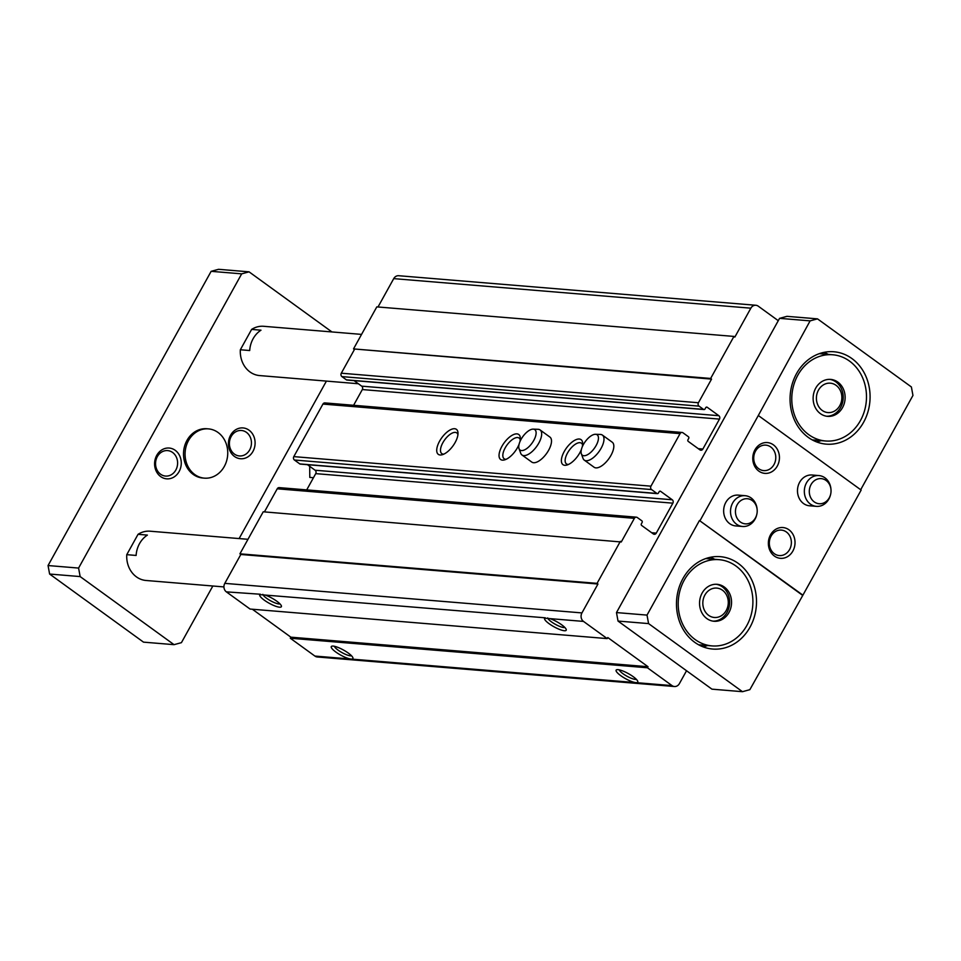<?xml version="1.0" encoding="UTF-8"?>
<svg xmlns="http://www.w3.org/2000/svg" width="961" height="961" viewBox="0 0 961 961"><rect width="100%" height="100%" fill="white"/><g stroke="black" fill="none" stroke-linecap="round" stroke-linejoin="round"><path stroke-width="1.44" d="M307.472 464.692L315.1 470.229A2.475 2.126 94.7 0 1 315.725 473.629L672.868 503.168L656.267 533.115A2.475 2.126 94.7 0 1 653.312 533.92L641.684 525.487A1.237 1.069 94.7 0 1 641.371 523.793L642.104 522.472A1.237 1.069 94.7 0 0 641.792 520.778L637.311 517.535A2.475 2.126 94.7 0 0 634.368 518.339L621.262 541.98L263.23 511.793L239.926 553.824L240.827 554.473L224.802 583.363A6.174 5.334 94.7 0 0 226.364 591.868L260.467 594.246M265.224 595.075A12.361 2.895 -151 0 1 281.393 605.898A12.361 2.895 -151 0 1 276.143 606.391A12.361 2.895 -151 0 1 264.323 600.181A12.361 2.895 -151 0 1 259.794 594.631L545.307 617.815M550.064 618.644A12.361 2.895 -151 0 1 566.221 629.455A12.361 2.895 -151 0 1 560.984 629.948A12.361 2.895 -151 0 1 549.163 623.737A12.361 2.895 -151 0 1 544.635 618.187L583.495 621.407L607.196 638.597L607.784 637.539L648.026 666.73L647.438 667.775L672.027 685.613A6.174 5.334 94.7 0 0 674.43 686.514A6.174 5.334 94.7 0 0 679.415 683.595L686.538 670.742M620.362 541.331L597.069 583.363L597.958 584.012L581.946 612.914A6.174 5.334 94.7 0 0 583.495 621.407M778.266 320.686L758.241 306.163A6.174 5.334 94.7 0 0 755.839 305.262A6.174 5.334 94.7 0 0 750.853 308.181L734.841 337.071L733.952 336.422L710.647 378.454L711.536 379.102L698.431 402.743A2.475 2.126 94.7 0 0 699.055 406.143L703.536 409.386A1.237 1.069 94.7 0 0 705.002 408.99L705.734 407.68A1.237 1.069 94.7 0 1 707.212 407.272L718.84 415.705A2.475 2.126 94.7 0 1 719.465 419.104L702.863 449.051A2.475 2.126 94.7 0 1 699.908 449.856L688.28 441.423A1.237 1.069 94.7 0 1 687.968 439.73L688.701 438.408A1.237 1.069 94.7 0 0 688.388 436.714L683.019 432.822A2.475 2.126 94.7 0 0 680.064 433.627L650.945 486.17A2.475 2.126 94.7 0 0 651.57 489.569L656.928 493.449A1.237 1.069 94.7 0 0 658.405 493.053L659.138 491.744A1.237 1.069 94.7 0 1 660.615 491.335L672.244 499.768A2.475 2.126 94.7 0 1 672.868 503.168M755.839 305.262L398.707 275.723A6.174 5.334 94.7 0 0 393.722 278.63L378.009 306.979M710.647 378.454L353.516 348.915L376.808 306.883L733.952 336.422M353.516 348.915L711.536 379.102M354.405 349.564L341.299 373.204A2.475 2.126 94.7 0 0 341.924 376.604L346.392 379.847A1.237 1.069 94.7 0 0 347.377 379.931M354.068 380.628L361.696 386.154L718.84 415.705M353.6 405.29L362.321 389.553A2.475 2.126 94.7 0 0 361.696 386.154M682.058 432.462L324.926 402.911A2.475 2.126 94.7 0 0 322.932 404.076L293.802 456.619A2.475 2.126 94.7 0 0 294.426 460.019L299.796 463.911A1.237 1.069 94.7 0 0 300.781 463.995M439.573 441.207A15.448 6.931 -54.1 0 0 442.324 454.709A15.448 6.931 -54.1 0 0 458.013 433.075A15.448 6.931 -54.1 0 0 451.129 429.459A15.448 6.931 -54.1 0 0 439.573 441.207M519.877 441.832A15.448 6.931 -54.1 0 0 520.345 438.228A15.448 6.931 -54.1 0 0 513.462 434.612A15.448 6.931 -54.1 0 0 501.894 446.36A15.448 6.931 -54.1 0 0 504.657 459.863A15.448 6.931 -54.1 0 0 519.072 444.294M582.21 446.997A15.448 6.931 -54.1 0 0 582.678 443.381A15.448 6.931 -54.1 0 0 575.783 439.766A15.448 6.931 -54.1 0 0 564.227 451.514A15.448 6.931 -54.1 0 0 566.978 465.016A15.448 6.931 -54.1 0 0 581.405 449.448M521.943 454.961L531.781 462.085A15.448 6.931 -54.1 0 0 546.461 453.652A15.448 6.931 -54.1 0 0 549.92 437.075L540.082 429.939A15.448 6.931 125.9 0 1 538.809 443.093A15.448 6.931 125.9 0 1 521.943 454.961A15.448 6.931 125.9 0 1 520.706 453.244L519.036 448.655A12.589 5.646 125.9 0 1 522.868 436.534A12.589 5.646 125.9 0 1 533.187 429.135A12.589 5.646 125.9 0 1 533.787 440.378A12.589 5.646 125.9 0 1 525.319 449.484A12.589 5.646 125.9 0 1 519.036 448.655M584.276 460.115L594.102 467.25A15.448 6.931 -54.1 0 0 608.781 458.805A15.448 6.931 -54.1 0 0 612.253 442.228L602.415 435.105A15.448 6.931 125.9 0 1 601.13 448.246A15.448 6.931 125.9 0 1 584.276 460.115A15.448 6.931 125.9 0 1 583.039 458.397L581.357 453.808A12.589 5.646 125.9 0 1 585.189 441.7A12.589 5.646 125.9 0 1 595.52 434.288A12.589 5.646 125.9 0 1 596.12 445.532A12.589 5.646 125.9 0 1 587.651 454.637A12.589 5.646 125.9 0 1 581.357 453.808M315.725 473.629L306.703 489.906M636.35 517.174L279.219 487.623A2.475 2.126 94.7 0 0 277.224 488.801L264.431 511.889M239.926 553.824L597.069 583.363M240.827 554.473L597.958 584.012M226.364 591.868L250.064 609.046L607.196 638.597M252.359 609.238L290.883 637.179L648.026 666.73M290.883 637.179L290.306 638.236L647.438 667.775M290.306 638.236L314.896 656.063L351.041 659.054A12.361 2.895 -151 0 0 352.927 657.78A12.361 2.895 -151 0 0 343.509 650.044A12.361 2.895 -151 0 0 331.953 646.152A12.361 2.895 -151 0 0 335.87 652.063A12.361 2.895 -151 0 0 351.041 659.054L635.882 682.622A12.361 2.895 -151 0 0 637.768 681.337A12.361 2.895 -151 0 0 628.338 673.601A12.361 2.895 -151 0 0 616.782 669.709A12.361 2.895 -151 0 0 620.71 675.619A12.361 2.895 -151 0 0 635.882 682.622L672.027 685.613M314.896 656.063A6.174 5.334 94.7 0 0 317.298 656.976L674.43 686.514M619.244 669.841A10.018 2.342 -151 0 0 622.992 673.721A10.018 2.342 -151 0 0 636.35 679.331M547.686 617.923A10.018 2.342 -151 0 0 551.446 621.851A10.018 2.342 -151 0 0 564.816 627.449M334.404 646.285A10.018 2.342 -151 0 0 338.152 650.165A10.018 2.342 -151 0 0 351.51 655.762M262.858 594.354A10.018 2.342 -151 0 0 266.617 598.283A10.018 2.342 -151 0 0 279.975 603.88M582.594 445.027A12.769 5.73 -54.1 0 0 581.453 443.225A12.769 5.73 -54.1 0 0 567.507 453.027A12.769 5.73 -54.1 0 0 566.449 463.911A12.769 5.73 -54.1 0 0 568.516 464.427M520.261 439.874A12.769 5.73 -54.1 0 0 519.12 438.072A12.769 5.73 -54.1 0 0 505.186 447.874A12.769 5.73 -54.1 0 0 504.129 458.745A12.769 5.73 -54.1 0 0 506.183 459.274M457.929 434.708A12.769 5.73 -54.1 0 0 456.799 432.918A12.769 5.73 -54.1 0 0 442.853 442.721A12.769 5.73 -54.1 0 0 441.796 453.592A12.769 5.73 -54.1 0 0 443.862 454.121M223.937 586.919L146.024 580.48A24.722 21.322 -85.3 0 1 126.768 554.665L136.114 555.446A24.722 21.322 94.7 0 1 147.393 535.097L138.048 534.316A24.722 21.322 -85.3 0 1 150.096 531.205L247.974 539.301M358.357 383.739L259.602 375.571A24.722 21.322 -85.3 0 1 240.346 349.756L249.704 350.537A24.722 21.322 94.7 0 1 260.984 330.188L251.626 329.407A24.722 21.322 -85.3 0 1 263.674 326.296L361.552 334.392M331.953 331.953L249.067 271.843L218.531 269.308L211.144 271.326L48.05 565.548L49.612 574.041L143.501 642.14L174.049 644.663L181.425 642.657L212.837 586.006M239.121 538.568L326.416 381.097M211.144 271.326L241.679 273.849L78.586 568.071L80.147 576.576L174.049 644.663M48.05 565.548L78.586 568.071M49.612 574.041L80.147 576.576M249.067 271.843L241.679 273.849M208.441 428.882L206.891 428.75A24.722 21.322 94.7 0 0 184.704 445.808A24.722 21.322 94.7 0 0 193.197 474.41A24.722 21.322 94.7 0 0 202.807 478.025L204.369 478.146A24.722 21.322 -85.3 0 1 185.161 451.754A24.722 21.322 -85.3 0 1 208.441 428.882A24.722 21.322 -85.3 0 1 218.063 432.498A24.722 21.322 -85.3 0 1 226.556 461.1A24.722 21.322 -85.3 0 1 204.369 478.146M240.346 349.756L251.626 329.407M175.214 450.313A15.448 13.322 -85.3 0 1 173.977 477.028A15.448 13.322 -85.3 0 1 154.613 462.998A15.448 13.322 -85.3 0 1 175.214 450.313M126.768 554.665L138.048 534.316M249.043 430.192A15.448 13.322 -85.3 0 1 247.806 456.919A15.448 13.322 -85.3 0 1 228.442 442.877A15.448 13.322 -85.3 0 1 249.043 430.192M849.524 361.096A43.257 37.311 -85.3 0 1 864.395 411.152A43.257 37.311 -85.3 0 1 825.571 440.991A43.257 37.311 -85.3 0 1 791.948 394.803A43.257 37.311 -85.3 0 1 832.694 354.765A43.257 37.311 -85.3 0 1 849.524 361.096M837.872 382.118A18.535 15.989 -85.3 0 1 844.238 403.56A18.535 15.989 -85.3 0 1 827.601 416.353A18.535 15.989 -85.3 0 1 813.198 396.557A18.535 15.989 -85.3 0 1 830.664 379.403A18.535 15.989 -85.3 0 1 837.872 382.118M735.934 566.005A43.257 37.311 -85.3 0 1 750.805 616.061A43.257 37.311 -85.3 0 1 711.981 645.9A43.257 37.311 -85.3 0 1 678.37 599.712A43.257 37.311 -85.3 0 1 719.116 559.674A43.257 37.311 -85.3 0 1 735.934 566.005M724.294 587.027A18.535 15.989 -85.3 0 1 730.66 608.469A18.535 15.989 -85.3 0 1 714.023 621.262A18.535 15.989 -85.3 0 1 699.62 601.466A18.535 15.989 -85.3 0 1 717.074 584.312A18.535 15.989 -85.3 0 1 724.294 587.027M802.903 595.159L749.856 689.674L742.469 691.692L648.579 623.593L647.017 615.1L699.44 520.526L802.903 595.159L861.152 490.074L758.313 415.5L700.064 520.574M758.313 415.5L810.111 320.866L779.575 318.343L786.951 316.337L817.499 318.86L911.388 386.959L912.95 395.451L860.684 489.738M779.575 318.343L616.481 612.577L647.017 615.1M616.481 612.577L618.031 621.07L711.933 689.157L742.469 691.692M618.031 621.07L648.579 623.593M773.389 444.847A15.448 13.322 -85.3 0 1 772.151 471.563A15.448 13.322 -85.3 0 1 752.787 457.52A15.448 13.322 -85.3 0 1 773.389 444.847M830.64 494.29L830.52 494.795A15.448 13.322 -85.3 0 1 828.85 499.083A15.448 13.322 -85.3 0 1 816.406 506.363L809.546 505.798A15.448 13.322 -85.3 0 1 797.534 489.305A15.448 13.322 -85.3 0 1 812.093 475.01L818.952 475.575A15.448 13.322 -85.3 0 1 830.965 489.317L831.001 489.822A12.589 10.859 -85.3 0 1 830.64 494.29A12.589 10.859 -85.3 0 1 829.283 497.786A12.589 10.859 -85.3 0 1 811.781 499.42A12.589 10.859 -85.3 0 1 816.069 479.647A12.589 10.859 -85.3 0 1 831.001 489.822M756.8 514.399L756.679 514.904A15.448 13.322 -85.3 0 1 755.022 519.192A15.448 13.322 -85.3 0 1 742.565 526.484L735.706 525.919A15.448 13.322 -85.3 0 1 723.705 509.426A15.448 13.322 -85.3 0 1 738.252 495.119L745.111 495.696A15.448 13.322 -85.3 0 1 757.136 509.426L757.172 509.943A12.589 10.859 -85.3 0 1 756.8 514.399A12.589 10.859 -85.3 0 1 755.442 517.907A12.589 10.859 -85.3 0 1 737.94 519.541A12.589 10.859 -85.3 0 1 742.228 499.756A12.589 10.859 -85.3 0 1 757.172 509.943M788.981 529.811A15.448 13.322 -85.3 0 1 787.732 556.527A15.448 13.322 -85.3 0 1 768.38 542.497A15.448 13.322 -85.3 0 1 788.981 529.811M810.111 320.866L817.499 318.86M851.914 358.549A46.344 39.978 -85.3 0 1 867.843 412.173A46.344 39.978 -85.3 0 1 826.244 444.138A46.344 39.978 -85.3 0 1 790.23 394.659A46.344 39.978 -85.3 0 1 833.884 351.762A46.344 39.978 -85.3 0 1 851.914 358.549M738.324 563.458A46.344 39.978 -85.3 0 1 754.265 617.082A46.344 39.978 -85.3 0 1 712.666 649.047A46.344 39.978 -85.3 0 1 676.652 599.568A46.344 39.978 -85.3 0 1 720.306 556.671A46.344 39.978 -85.3 0 1 738.324 563.458M802.279 595.099L699.44 520.526M786.362 531.974A12.769 11.015 -85.3 0 1 790.759 546.749A12.769 11.015 -85.3 0 1 779.287 555.566A12.769 11.015 -85.3 0 1 769.365 541.92A12.769 11.015 -85.3 0 1 781.401 530.1A12.769 11.015 -85.3 0 1 786.362 531.974M770.782 447.009A12.769 11.015 -85.3 0 1 775.167 461.785A12.769 11.015 -85.3 0 1 763.707 470.602A12.769 11.015 -85.3 0 1 753.772 456.955A12.769 11.015 -85.3 0 1 765.809 445.135A12.769 11.015 -85.3 0 1 770.782 447.009M707.584 645.528A46.344 39.978 -85.3 0 1 702.971 646.813M710.371 557.284A46.344 39.978 -85.3 0 1 714.72 559.314M821.174 440.618A46.344 39.978 -85.3 0 1 816.55 441.904M823.949 352.375A46.344 39.978 -85.3 0 1 828.298 354.405M716.125 584.264A18.535 15.989 -85.3 0 1 722.372 586.871A18.535 15.989 -85.3 0 1 728.906 607.784A18.535 15.989 -85.3 0 1 713.074 621.154M722.504 590.246A14.751 12.721 -85.3 0 1 721.315 615.761A14.751 12.721 -85.3 0 1 702.839 602.355A14.751 12.721 -85.3 0 1 722.504 590.246M829.703 379.355A18.535 15.989 -85.3 0 1 835.962 381.961A18.535 15.989 -85.3 0 1 842.485 402.875A18.535 15.989 -85.3 0 1 826.652 416.245M836.082 385.337A14.751 12.721 -85.3 0 1 834.905 410.852A14.751 12.721 -85.3 0 1 816.418 397.446A14.751 12.721 -85.3 0 1 836.082 385.337M172.608 452.475A12.769 11.015 -85.3 0 1 176.992 467.25A12.769 11.015 -85.3 0 1 165.532 476.067A12.769 11.015 -85.3 0 1 155.598 462.421A12.769 11.015 -85.3 0 1 167.634 450.601A12.769 11.015 -85.3 0 1 172.608 452.475M246.436 432.354A12.769 11.015 -85.3 0 1 250.833 447.141A12.769 11.015 -85.3 0 1 239.361 455.946A12.769 11.015 -85.3 0 1 229.439 442.312A12.769 11.015 -85.3 0 1 241.475 430.492A12.769 11.015 -85.3 0 1 246.436 432.354M816.406 506.363A15.448 13.322 -85.3 0 1 804.393 489.87A15.448 13.322 -85.3 0 1 818.952 475.575M742.565 526.484A15.448 13.322 -85.3 0 1 730.564 509.991A15.448 13.322 -85.3 0 1 745.111 495.696M309.682 464.872L309.79 477.413L313.454 477.713M595.52 434.288L600.397 434.456A15.448 6.931 125.9 0 1 602.415 435.105M533.187 429.135L538.064 429.303A15.448 6.931 125.9 0 1 540.082 429.939M224.802 583.363L581.946 612.914M393.722 278.63L750.853 308.181M341.299 373.204L698.431 402.743M341.924 376.604L699.055 406.143M346.392 379.847L703.536 409.386M706.227 407.188L707.212 407.272M362.321 389.553L719.465 419.104M698.275 448.667L702.863 449.051M322.932 404.076L680.064 433.627M293.802 456.619L650.945 486.17M294.426 460.019L651.57 489.569M299.796 463.911L656.928 493.449M659.63 491.251L660.615 491.335M315.1 470.229L672.244 499.768M651.678 532.73L656.267 533.115M277.224 488.801L634.368 518.339M346.873 380.027L704.017 409.566M300.276 464.091L657.408 493.642M719.116 559.674L705.746 558.569M711.981 645.9L698.623 644.795M832.694 354.765L819.337 353.66M825.571 440.991L812.201 439.886"/></g></svg>
